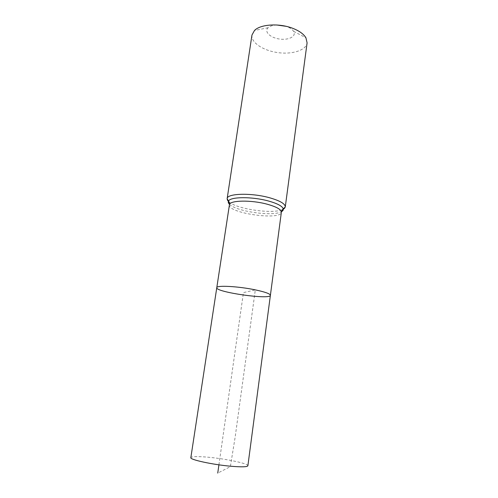 <?xml version="1.0" encoding="UTF-8"?>
<svg xmlns="http://www.w3.org/2000/svg" width="498" height="498" viewBox="0 0 498 498"><rect width="100%" height="100%" fill="white"/><g stroke="black" fill="none" stroke-linecap="round" stroke-linejoin="round"><path stroke-width="0.37" stroke-dasharray="2.49 1.87" d="M276.726 24.987C272.842 25.18 269.978 26.095 268.142 27.726C263.828 31.629 270.271 37.804 279.521 39.031C288.74 40.431 296.659 36.298 293.602 31.349C292.444 29.494 290.297 27.944 287.147 26.693L286.126 26.319M251.969 35.028C250.824 42.498 263.087 50.572 277.591 52.57C292.083 54.693 306.114 50.366 307.092 42.878M270.395 295.308C270.588 300.026 215.285 292.152 216.786 287.676M247.88 465.767C248.62 463.607 226.067 458.82 208.463 457.239C197.6 456.268 191.73 456.405 190.846 457.65M218.921 464.833L243.435 292.6L255.306 289.923L235.174 436.989L230.369 466.657L217.744 473.1M229.422 204.846C227.356 213.144 281.04 220.782 281.37 212.241M228.931 201.846C236.811 209.179 273.06 214.339 282.677 209.49M229.472 204.267C235.996 211.482 273.209 216.779 281.482 211.669M268.142 27.726L254.497 30.478M293.602 31.349L305.934 37.798"/><path stroke-width="0.75" d="M255.468 289.898C265.235 292.009 270.215 293.808 270.395 295.308C270.588 300.026 215.285 292.152 216.786 287.676C216.257 285.117 238.561 286.3 255.468 289.898C265.235 292.009 270.215 293.808 270.395 295.308L247.88 465.767C247.319 466.981 241.735 467.143 231.14 466.265C212.783 464.702 189.551 459.642 190.846 457.65L216.786 287.676C216.257 285.117 238.561 286.3 255.468 289.898M286.126 26.319L276.726 24.987M282.677 209.49L285.279 206.919L307.092 42.878L305.934 37.798C303.724 34.101 299.416 30.976 293.023 28.423C279.577 22.989 260.541 24.141 254.497 30.478L251.969 35.028L227.15 198.646L228.931 201.846M217.744 473.1L218.921 464.833M281.482 211.669C282.951 210.878 283.549 209.919 283.269 208.805C282.659 209.079 280.984 212.341 281.37 212.241C281.351 209.54 276.658 206.875 267.283 204.236C251.067 199.748 229.236 200.271 229.422 204.846L216.786 287.676M229.422 204.846C229.759 205.045 229.061 201.453 228.557 201.018C230.375 196.673 252.33 196.517 268.441 200.999C277.336 203.495 282.279 206.097 283.269 208.805C283.991 209.017 284.657 208.388 285.279 206.919C285.286 203.813 280.057 200.762 269.599 197.762C251.434 192.645 226.951 193.367 227.15 198.646C227.337 200.227 227.804 201.018 228.557 201.018C227.972 202.007 228.283 203.097 229.472 204.267M281.37 212.241L270.395 295.308"/></g></svg>
